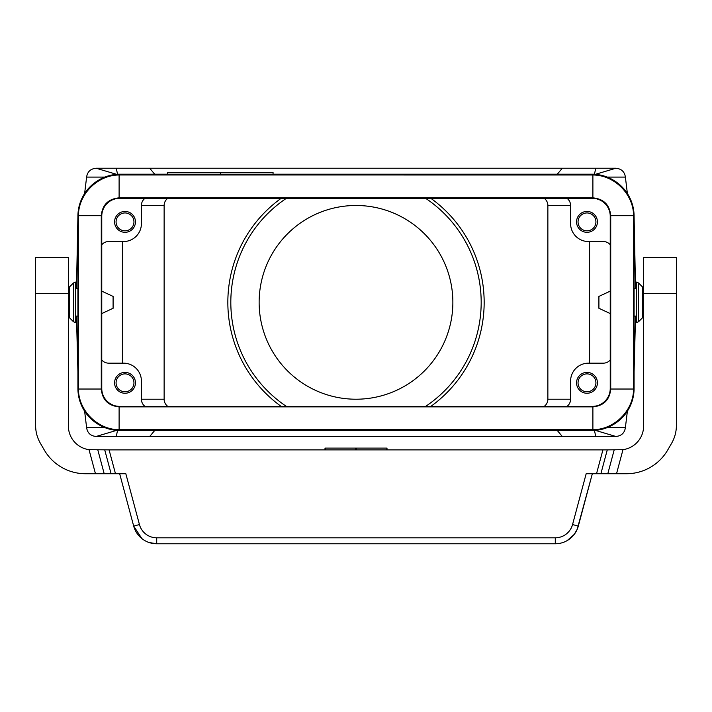 <?xml version="1.0" encoding="UTF-8"?>
<svg xmlns="http://www.w3.org/2000/svg" width="712" height="712" viewBox="0 0 712 712"><rect width="100%" height="100%" fill="white"/><g stroke="black" fill="none" stroke-linecap="round" stroke-linejoin="round"><path stroke-width="1.07" d="M167.72 174.191L167.72 172.402L273.052 172.402L273.052 174.191M634.081 316.083L635.54 316.083L634.081 371.806L634.081 288.618L635.54 288.618L634.081 216.208A41.741 41.723 135 0 0 614.536 180.875A41.732 41.723 180 0 0 591.886 174.191L120.114 174.191A41.732 41.723 180 0 0 97.464 180.875A41.741 41.723 45 0 0 77.919 216.208L76.46 288.618L77.919 288.618L77.919 232.895M101.763 291.137L113.092 296.415L113.092 308.287L101.763 313.574M167.765 406.374A9.078 8.945 -0 0 1 164.134 399.218L164.134 205.483L141.403 205.483L141.403 223.666A17.88 17.88 0 0 1 123.523 241.546L108.624 241.546A8.945 8.945 0 0 0 101.763 244.75M116.617 174.342L96.12 168.228C90.566 168.78 87.398 171.734 86.615 177.092L104.824 177.092M84.612 193.557L86.615 177.092M220.391 172.402L220.391 174.191M671.612 443.282A35.769 35.769 0 0 0 676.4 425.402L676.4 257.646L643.612 257.646L643.612 426.043A23.843 23.843 0 0 1 622.982 449.664L607.274 449.886L600.884 473.729L626.498 473.729A47.686 47.686 0 0 0 667.794 449.886L671.612 443.282L667.794 449.886M544.235 406.374A9.078 8.945 180 0 0 547.866 399.218L570.597 399.218L570.597 381.036A17.88 17.88 0 0 1 588.477 363.156L603.376 363.156A8.945 8.945 0 0 0 610.237 359.952M567.25 540.542L574.219 534.409L577.183 529.336L592.339 473.729L578.313 526.097A23.843 23.843 0 0 1 555.28 543.772L156.72 543.772A23.843 23.843 0 0 1 133.687 526.097L119.66 473.729M164.134 205.483A9.078 8.945 0 0 1 167.765 198.337M610.237 291.137L598.908 296.415L598.908 308.287L610.237 313.574M122.411 241.546L122.411 363.156M425.642 198.337A125.179 125.179 0 0 1 425.642 406.374M544.235 198.337A9.078 8.945 180 0 1 547.866 205.483L547.866 399.218M589.589 363.156L589.589 241.546M610.237 244.75A8.945 8.945 0 0 0 603.376 241.546L588.477 241.546A17.88 17.88 0 0 1 570.597 223.666L570.597 205.483A8.945 8.945 0 0 0 567.019 198.337M164.134 399.218L141.403 399.218L141.403 381.036A17.88 17.88 0 0 0 123.523 363.156L108.624 363.156A8.945 8.945 0 0 1 101.763 359.952M114.579 221.877A10.431 10.431 0 0 0 125.018 232.308A10.431 10.431 0 0 0 135.449 221.877A10.431 10.431 0 0 0 125.018 211.446A10.431 10.431 0 0 0 114.579 221.877M141.403 205.483A8.945 8.945 0 0 1 144.981 198.337M154.7 174.191L149.698 168.228L116.207 168.228L117.569 174.191L594.431 174.191L595.793 168.228L615.88 168.228C621.434 168.78 624.602 171.734 625.385 177.092L607.176 177.092M576.551 221.877A10.431 10.431 0 0 0 586.982 232.308A10.431 10.431 0 0 0 597.421 221.877A10.431 10.431 0 0 0 586.982 211.446A10.431 10.431 0 0 0 576.551 221.877M35.6 257.646L68.388 257.646L35.6 257.646L35.6 425.402A35.769 35.769 0 0 0 40.388 443.282L44.206 449.886L40.388 443.282M68.388 257.646L68.388 426.043A23.843 23.843 0 0 0 89.018 449.664L109.087 449.886L115.478 473.729L125.828 473.729L139.445 524.557A17.88 17.88 0 0 0 156.72 537.809L156.72 543.772L555.28 543.772L555.28 537.809A17.88 17.88 0 0 0 572.555 524.557L586.172 473.729L600.884 473.729M286.358 198.337A125.179 125.179 0 0 0 286.358 406.374M149.698 168.228L595.793 168.228M557.3 174.191L562.302 168.228M96.12 168.228L116.207 168.228M627.388 193.557L625.385 177.092M595.383 174.342L615.88 168.228M627.388 411.153L625.385 427.609C624.602 432.967 621.434 435.922 615.88 436.474L595.383 430.368M116.617 430.368L96.12 436.474L116.207 436.474L117.569 430.511L594.431 430.511L595.793 436.474L615.88 436.474M595.793 436.474L149.698 436.474L154.7 430.511M116.207 436.474L149.698 436.474M562.302 436.474L557.3 430.511M567.019 406.374A8.945 8.945 0 0 0 570.597 399.218M120.114 430.511A41.732 41.723 180 0 1 97.464 423.836A41.741 41.723 135 0 0 119.643 430.217L592.357 430.217A41.741 41.723 -135 0 0 614.536 423.836A41.732 41.723 180 0 1 591.886 430.511L120.114 430.511M597.421 382.825A10.431 10.431 0 0 0 586.982 372.394A10.431 10.431 0 0 0 576.551 382.825A10.431 10.431 0 0 0 586.982 393.255A10.431 10.431 0 0 0 597.421 382.825M114.579 382.825A10.431 10.431 0 0 0 125.018 393.255A10.431 10.431 0 0 0 135.449 382.825A10.431 10.431 0 0 0 125.018 372.394A10.431 10.431 0 0 0 114.579 382.825M141.403 399.218A8.945 8.945 0 0 0 144.981 406.374M84.612 411.153L86.615 427.609L104.824 427.609M607.274 449.886L109.087 449.886M76.46 316.083L77.919 371.806L77.919 316.083L76.46 316.083M96.12 436.474C90.566 435.922 87.398 432.967 86.615 427.609M104.726 449.886L111.117 473.729L85.502 473.729A47.686 47.686 0 0 1 44.206 449.886M586.982 230.822A8.945 8.945 0 0 0 595.926 221.877A8.945 8.945 0 0 0 586.982 212.941A8.945 8.945 0 0 0 578.046 221.877A8.945 8.945 0 0 0 586.982 230.822M586.982 373.88A8.945 8.945 0 0 0 578.046 382.825A8.945 8.945 0 0 0 586.982 391.769A8.945 8.945 0 0 0 595.926 382.825A8.945 8.945 0 0 0 586.982 373.88M125.018 212.941A8.945 8.945 0 0 0 116.074 221.877A8.945 8.945 0 0 0 125.018 230.822A8.945 8.945 0 0 0 133.954 221.877A8.945 8.945 0 0 0 125.018 212.941M116.074 382.825A8.945 8.945 0 0 0 125.018 391.769A8.945 8.945 0 0 0 133.954 382.825A8.945 8.945 0 0 0 125.018 373.88A8.945 8.945 0 0 0 116.074 382.825M120.132 174.983L592.891 174.992C614.438 175.01 633.555 194.127 633.573 215.674L633.573 389.028C633.555 410.575 614.438 429.692 592.891 429.71L119.109 429.71C97.562 429.692 78.445 410.575 78.427 389.028L78.427 215.674C78.445 194.127 97.562 175.01 119.109 174.992L120.132 174.983L119.643 174.493L592.357 174.493A41.741 41.723 135 0 1 614.536 180.875M119.643 174.493A41.741 41.723 -135 0 0 97.464 180.875M259.132 302.351A96.868 96.868 0 0 0 356 399.218A96.868 96.868 0 0 0 452.868 302.351A96.868 96.868 0 0 0 356 205.483A96.868 96.868 0 0 0 259.132 302.351M77.919 371.806L77.919 388.494A41.741 41.723 -45 0 0 97.464 423.836M77.919 288.618L77.919 316.083M614.536 423.836A41.741 41.723 -135 0 0 634.081 388.494L634.081 371.806M634.081 232.895L634.081 288.618M78.427 389.028L101.273 389.028L101.273 215.674C102.332 204.842 108.277 198.897 119.109 197.847L592.891 197.847C603.723 198.897 609.668 204.842 610.727 215.674L610.727 389.028C609.668 399.859 603.723 405.804 592.891 406.863L119.109 406.863C108.277 405.804 102.332 399.859 101.273 389.028C102.35 399.841 108.295 405.787 119.109 406.863L119.643 406.374A17.889 17.88 -45 0 1 101.763 388.494L101.763 216.217A17.889 17.88 45 0 1 119.643 198.337L592.357 198.337L592.891 197.847C603.705 198.915 609.65 204.86 610.727 215.674L610.237 216.217A17.889 17.88 135 0 0 592.357 198.337M592.891 429.71L592.891 406.863L592.357 406.374L119.643 406.374M592.891 406.863C603.705 405.787 609.65 399.841 610.727 389.028L610.237 388.494L610.237 216.217M101.763 216.217L101.273 215.674C102.35 204.86 108.295 198.915 119.109 197.847L119.643 198.337M101.273 389.028L101.763 388.494M592.357 406.374A17.889 17.88 -135 0 0 610.237 388.494M76.638 282.085L75.579 282.085L75.579 322.616L73.469 321.744L73.469 282.958L75.579 282.085M76.638 322.616L75.579 322.616M73.469 282.958L69.58 286.856L69.58 317.846L73.469 321.744M111.117 473.729L115.478 473.729M325.304 449.886L325.304 448.097L386.999 448.097L386.696 449.886M642.42 302.351L642.42 286.856L638.531 282.958L638.531 321.744L642.42 317.846L642.42 302.351M635.362 282.085L636.421 282.085L636.421 322.616L638.531 321.744M635.362 322.616L636.421 322.616M89.018 449.664L95.47 473.729L85.502 473.729M139.445 524.557L133.687 526.097L141.893 538.601M149.048 542.5L156.72 543.772M430.867 198.337A128.16 128.16 0 0 1 430.867 406.374M614.189 449.886L607.808 473.729M572.555 524.557L578.313 526.097M281.133 198.337A128.16 128.16 0 0 0 281.133 406.374M547.866 205.483L570.597 205.483M676.4 293.406L643.612 293.406M35.6 293.406L68.388 293.406M625.385 427.609L607.176 427.609M622.982 449.664L616.53 473.729M555.28 537.809L156.72 537.809M602.913 449.886L596.523 473.729M78.409 216.697L77.919 216.208M120.132 429.728L119.643 430.217M591.868 429.728L592.357 430.217M78.409 388.004L77.919 388.494M633.591 388.004L634.081 388.494M633.591 216.697L634.081 216.208M591.868 174.983L592.357 174.493M119.109 174.992L119.109 197.847M592.891 174.992L592.891 197.847M633.573 389.028L610.727 389.028M633.573 215.674L610.727 215.674M119.109 429.71L119.109 406.863M78.427 215.674L101.273 215.674M104.192 473.729L97.811 449.886M355.413 449.886L355.413 448.097M356.587 449.886L356.587 448.097M69.58 286.856L68.388 286.856M386.999 449.886L386.999 448.097M325.001 449.886L325.001 448.097M642.42 286.856L643.612 286.856M642.42 317.846L643.612 317.846M69.58 317.846L68.388 317.846M638.531 282.958L636.421 282.085"/></g></svg>
